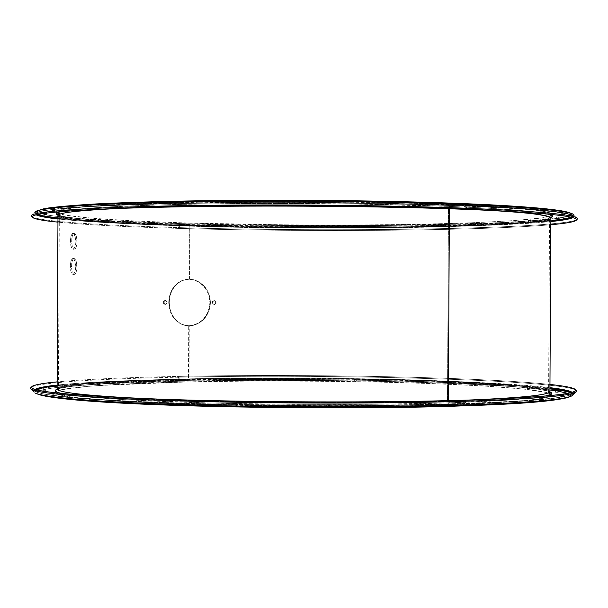 <?xml version="1.0" encoding="UTF-8"?>
<svg xmlns="http://www.w3.org/2000/svg" width="608" height="608" viewBox="0 0 608 608"><rect width="100%" height="100%" fill="white"/><g stroke="black" fill="none" stroke-linecap="round" stroke-linejoin="round"><path stroke-width="0.46" stroke-dasharray="3.04 2.28" d="M58.459 388.748C68.187 385.221 121.516 381.642 187.796 380.372C270.089 378.662 371.359 379.506 448.012 382.622C492.381 384.514 523.579 386.878 541.591 389.72L549.921 391.499C552.14 386.437 473.526 381.064 387.494 379.248C299.744 377.75 233.396 377.629 188.457 378.883L188.731 325.766L192.766 325.31L196.688 323.973L200.313 321.83L203.543 318.942L206.196 315.446L208.194 311.44L209.441 307.101L209.874 302.602L209.486 298.072L208.293 293.74L206.332 289.712L203.71 286.186L200.526 283.282L196.901 281.094L193.01 279.733L188.974 279.232L193.542 279.718L197.448 281.086L202.73 284.635L205.648 287.865L207.951 291.658L210.041 298.064L210.436 302.579L210.003 307.093L208.757 311.44L205.512 317.262L202.563 320.469L197.258 323.98L193.336 325.318L188.731 325.766L192.766 325.31L198.55 323L203.543 318.942L207.29 313.485L209.441 307.101L209.874 302.602L209.486 298.072L207.396 291.665L203.71 286.186L198.763 282.089L193.01 279.733L188.974 279.232L184.976 279.634L181.154 280.911L177.658 283.032L174.618 285.897L172.117 289.423L170.27 293.436L169.123 297.829L168.72 302.396L169.07 306.972L170.172 311.38L171.973 315.415L174.428 318.964L177.437 321.86L180.91 324.011L184.718 325.326L188.731 325.766L188.457 378.883L187.72 380.372C230.386 379.179 293.018 379.21 375.6 380.456C456.616 381.976 539.007 386.688 549.852 391.772L541.105 389.637L533.269 388.482L511.989 386.323L484.234 384.4L433.154 382.052L374.262 380.426L311.326 379.59L247.95 379.567L187.72 380.372L188.457 378.883C114.046 380.395 57.213 384.165 57.122 388.915M70.353 264.754L70.3 266.312L71.493 266.312L72.276 260.695L73.644 258.605L74.716 258.681L76.167 260.961L76.996 266.623L75.81 266.616L75.331 262.177L73.522 258.681L71.934 259.031L70.748 261.896L70.3 266.312L70.703 270.796L71.866 273.79L73.446 274.307L74.921 272.194L75.749 268.158L74.974 260.954L74.047 259.168L72.443 258.605L71.075 260.703L70.353 264.754M70.482 239.468L70.422 241.019L71.622 241.019L72.398 235.433L73.766 233.404L75.369 234.027L76.289 235.851L77.125 241.543L75.939 241.543L75.46 237.082L73.644 233.518L72.063 233.806L70.878 236.618L70.422 241.019L70.832 245.518L71.995 248.566L73.568 249.151L75.042 247.084L75.871 243.086L75.096 235.843L74.176 234.027L72.572 233.404L71.204 235.44L70.482 239.468M215.217 379.369L217.086 379.422L216.433 379.468L216.425 380.996L217.079 380.95L215.209 380.897L215.217 379.369L215.68 379.362L217.079 379.415L214.571 379.422L215.217 379.369L215.209 380.897L214.563 380.95L217.071 380.942L214.556 380.942L216.425 380.996L216.433 379.468L215.217 379.369M216.015 224.284L217.884 224.253L217.231 224.2L217.223 225.735L217.877 225.781L216.007 225.811L216.015 224.284L217.877 224.261L216.767 224.192L215.369 224.23L216.015 224.284L216.007 225.811L215.361 225.758L217.869 225.788L215.354 225.766L217.223 225.735L217.231 224.2L216.015 224.284M284.476 378.997L286.368 379.05L285.768 379.096L285.76 380.608L286.36 380.57L284.468 380.509L284.476 378.997L284.932 378.989L286.353 379.042L283.906 379.027L284.476 378.997L284.468 380.509L283.875 380.562L286.345 380.555L283.86 380.555L285.76 380.608L285.768 379.096L284.476 378.997M285.274 225.34L287.174 225.31L286.566 225.264L286.558 226.776L287.166 226.822L285.266 226.852L285.274 225.34L287.158 225.317L286.11 225.249L284.688 225.287L285.274 225.34L285.266 226.852L284.673 226.799L287.151 226.83L284.666 226.807L286.558 226.776L286.566 225.264L285.274 225.34M354.867 379.597L356.812 379.65L356.25 379.696L356.242 381.216L356.805 381.17L354.859 381.117L354.867 379.597L355.323 379.59L356.79 379.666L354.335 379.628L354.867 379.597L354.859 381.117L354.32 381.17L356.782 381.186L354.297 381.155L356.242 381.216L356.25 379.696L354.867 379.597M355.688 225.492L357.626 225.454L357.063 225.408L357.056 226.928L357.618 226.974L355.68 227.012L355.688 225.492L357.603 225.469L356.607 225.401L355.14 225.439L355.688 225.492L355.68 227.012L355.14 226.974L357.595 226.989L355.11 226.966L357.056 226.928L357.063 225.408L355.688 225.492M421.982 381.132L423.996 381.201L423.464 381.239L423.449 382.782L423.989 382.736L421.975 382.675L421.982 381.132L422.932 381.132L421.466 381.17L421.982 381.132L421.975 382.675L421.458 382.706L423.974 382.751L421.435 382.721L423.449 382.782L423.464 381.239L421.982 381.132M422.818 224.717L424.832 224.679L424.3 224.641L424.293 226.184L424.825 226.222L422.811 226.26L422.818 224.717L424.817 224.671L423.844 224.626L422.317 224.664L422.818 224.717L422.811 226.26L422.294 226.229L424.794 226.237L422.279 226.222L424.293 226.184L424.3 224.641L422.818 224.717M482.076 223.037L484.181 222.992L483.664 222.946L483.656 224.534L484.173 224.58L482.068 224.618L482.076 223.037L483.208 222.938L481.574 222.999L482.076 223.037L482.068 224.618L481.559 224.58L484.166 224.572L481.551 224.572L483.656 224.534L483.664 222.946L482.076 223.037M481.209 383.557L483.314 383.625L482.798 383.663L482.79 385.244L483.307 385.206L481.194 385.138L481.209 383.557L482.174 383.549L480.7 383.587L481.209 383.557L481.194 385.138L480.692 385.168L483.292 385.214L480.677 385.176L482.79 385.244L482.798 383.663L481.209 383.557M528.504 220.491L530.716 220.446L530.206 220.4L530.199 222.034L530.708 222.08L528.496 222.125L528.504 220.491L530.708 220.438L529.211 220.385L528.002 220.453L528.504 220.491L528.496 222.125L527.995 222.087L530.7 222.08L527.987 222.08L530.199 222.034L530.206 220.4L528.504 220.491M527.592 386.749L529.811 386.817L529.302 386.863L529.294 388.504L529.804 388.459L527.584 388.383L527.592 386.749L528.595 386.741L527.09 386.787L527.592 386.749L527.584 388.383L527.083 388.421L529.796 388.466L527.075 388.428L529.294 388.504L529.302 386.863L527.592 386.749M555.925 392.236L555.932 390.64L555.925 392.236L555.416 392.282L558.25 392.32L555.408 392.289L558.25 392.327L555.925 392.236M557.749 390.663L557.741 392.365L557.749 390.663M556.882 217.2L559.216 217.147L558.699 217.094L558.691 218.804L558.699 217.094L556.373 217.155L559.208 217.14L556.366 217.147L556.882 217.2L556.875 218.812L556.882 217.2M561.207 394.63L563.646 394.714L563.114 394.767L563.107 396.553L563.639 396.507L561.199 396.416L561.207 394.63L562.294 394.622L560.675 394.676L561.207 394.63L561.199 396.416L560.667 396.462L563.631 396.507L560.66 396.469L563.107 396.553L563.114 394.767L561.207 394.63M562.202 213.378L564.65 213.317L564.11 213.264L564.102 215.057L564.634 215.11L562.195 215.164L562.202 213.378L564.642 213.317L563.023 213.256L561.67 213.332L562.202 213.378L562.195 215.164L561.663 215.118L564.634 215.103L561.655 215.11L564.102 215.057L564.11 213.264L562.202 213.378M540.702 209.365L543.233 209.304L542.663 209.243L542.648 211.113L543.218 211.174L540.687 211.234L540.702 209.365L543.225 209.296L541.523 209.228L540.132 209.319L540.702 209.365L540.687 211.234L540.124 211.181L543.21 211.166L540.117 211.174L542.648 211.113L542.663 209.243L540.702 209.365M539.661 398.635L542.192 398.734L541.622 398.787L541.614 400.657L542.184 400.596L539.653 400.505L539.661 398.635L540.2 398.628L542.184 398.742L539.098 398.688L539.661 398.635L539.653 400.505L539.091 400.55L542.176 400.604L539.076 400.558L541.614 400.657L541.622 398.787L539.661 398.635M490.337 402.063L492.921 402.162L492.29 402.222L492.282 404.16L492.906 404.1L490.322 404.001L490.337 402.063L491.522 402.055L489.721 402.116L490.337 402.063L490.322 404.001L489.714 404.054L492.898 404.107L489.698 404.062L492.282 404.16L492.29 402.222L490.337 402.063M491.401 205.626L493.985 205.557L493.362 205.496L493.354 207.434L493.977 207.495L491.386 207.564L491.401 205.626L493.97 205.55L492.176 205.474L490.785 205.572L491.401 205.626L491.386 207.564L490.778 207.51L493.962 207.488L490.762 207.495L493.354 207.434L493.362 205.496L491.401 205.626M416.647 404.381L419.239 404.48L418.547 404.548L418.532 406.539L419.231 406.471L416.64 406.372L416.647 404.381L417.871 404.373L415.978 404.434L416.647 404.381L416.64 406.372L415.978 406.463L419.208 406.486L415.94 406.44L418.532 406.539L418.547 404.548L416.647 404.381M417.726 202.684L420.318 202.616L419.626 202.54L419.619 204.531L420.31 204.607L417.719 204.668L417.726 202.684L420.28 202.631L419.041 202.525L417.073 202.586L417.726 202.684L417.719 204.668L417.042 204.615L420.265 204.622L417.02 204.6L419.619 204.531L419.626 202.54L417.726 202.684M328.16 201.012L330.714 200.952L329.939 200.868L329.931 202.882L330.699 202.966L328.145 203.026L328.16 201.012L330.684 200.967L329.338 200.853L327.416 200.921L328.16 201.012L328.145 203.026L327.416 202.966L330.676 202.981L327.378 202.95L329.931 202.882L329.939 200.868L328.16 201.012M327.081 405.179L329.635 405.278L328.867 405.354L328.86 407.368L329.627 407.292L327.074 407.193L327.081 405.179L328.335 405.171L326.352 405.232L327.081 405.179L327.074 407.193L326.329 407.284L329.582 407.307L326.306 407.269L328.86 407.368L328.867 405.354L327.081 405.179M235.068 200.914L237.538 200.853L236.702 200.762L236.687 202.776L237.53 202.859L235.053 202.912L235.068 200.914L237.523 200.86L236.086 200.746L234.24 200.815L235.068 200.914L235.053 202.912L234.224 202.821L237.515 202.867L234.217 202.829L236.687 202.776L236.702 200.762L235.068 200.914M234.012 404.29L236.489 404.381L235.646 404.457L235.638 406.463L236.474 406.387L234.004 406.288L234.012 404.29L234.627 404.282L236.474 404.366L233.236 404.343L234.012 404.29L234.004 406.288L233.176 406.387L236.459 406.372L233.168 406.372L235.638 406.463L235.646 404.457L234.012 404.29M150.738 401.85L153.102 401.934L152.205 402.017L152.198 403.986L153.087 403.902L150.723 403.818L150.738 401.85L151.346 401.842L153.094 401.926L149.849 401.941L150.738 401.85L150.723 403.818L149.834 403.91L153.087 403.894L149.834 403.902L152.198 403.986L152.205 402.017L150.738 401.85M151.749 202.365L154.113 202.312L153.224 202.228L153.216 204.197L154.105 204.28L151.742 204.334L151.749 202.365L154.113 202.32L151.977 202.206L150.86 202.274L151.749 202.365L151.742 204.334L150.852 204.242L154.098 204.288L150.845 204.25L153.216 204.197L153.224 202.228L151.749 202.365M88.023 398.286L90.273 398.362L89.361 398.438L89.346 400.345L90.265 400.269L88.016 400.186L88.023 398.286L88.624 398.278L90.273 398.354L87.111 398.369L88.023 398.286L88.016 400.186L87.104 400.277L90.265 400.262L87.096 400.269L89.346 400.345L89.361 398.438L88.023 398.286M88.996 205.101L91.246 205.048L90.326 204.964L90.318 206.872L91.23 206.956L88.981 207.001L88.996 205.101L91.246 205.056L89.733 204.949L88.076 205.01L88.996 205.101L88.981 207.001L88.069 206.918L91.23 206.956L88.069 206.918L90.318 206.872L90.326 204.964L88.996 205.101M52.873 208.658L55.016 208.612L54.104 208.536L54.097 210.36L55.009 210.444L52.866 210.482L52.873 208.658L55.016 208.612L53.527 208.521L51.969 208.574L52.873 208.658L52.866 210.482L51.961 210.406L55.001 210.444L51.961 210.406L54.097 210.36L54.104 208.536L52.873 208.658M51.954 394.136L54.089 394.204L53.185 394.28L53.17 396.112L54.082 396.036L51.946 395.968L51.954 394.136L52.531 394.128L54.089 394.204L51.042 394.212L51.954 394.136L51.946 395.968L51.034 396.044L54.082 396.028L51.034 396.036L53.17 396.112L53.185 394.28L51.954 394.136M44.551 212.542L46.588 212.504L45.714 212.428L45.706 214.176L45.714 212.428L43.677 212.466L46.588 212.504L43.677 212.466L44.551 212.542L44.544 214.168L44.551 212.542M43.654 391.689L43.67 390.07L43.654 391.689L42.78 391.757L45.699 391.75L43.654 391.689M44.832 390.07L44.825 391.818L44.832 390.07M60.64 386.126L62.609 386.186L61.78 386.247L61.773 387.919L62.594 387.858L60.633 387.798L60.64 386.126L62.601 386.186L59.82 386.194L60.64 386.126L60.633 387.798L59.812 387.866L62.594 387.858L59.812 387.866L61.773 387.919L61.78 386.247L60.64 386.126M61.492 216.319L63.452 216.281L62.632 216.212L62.624 217.892L63.445 217.953L61.484 217.991L61.492 216.319L63.452 216.281L62.1 216.205L60.671 216.25L61.492 216.319L61.484 217.991L60.656 217.922L63.445 217.96L60.656 217.922L62.624 217.892L62.632 216.212L61.492 216.319M99.172 219.663L101.08 219.632L100.312 219.572L100.305 221.183L101.072 221.244L99.165 221.274L99.172 219.663L101.08 219.64L99.811 219.564L98.405 219.602L99.172 219.663L99.165 221.274L98.397 221.213L101.072 221.244L98.397 221.213L100.305 221.183L100.312 219.572L99.172 219.663M98.352 382.994L100.259 383.048L99.492 383.101L99.484 384.712L100.252 384.659L98.344 384.598L98.352 382.994L98.853 382.987L100.259 383.048L97.584 383.048L98.352 382.994L98.344 384.598L97.576 384.659L100.252 384.651L97.576 384.659L99.484 384.712L99.492 383.101L98.352 382.994M151.582 380.707L153.459 380.76L152.752 380.813L152.745 382.379L153.452 382.326L151.574 382.272L151.582 380.707L153.452 380.76L150.875 380.768L151.582 380.707L151.574 382.272L150.868 382.326L153.444 382.318L150.868 382.318L152.745 382.379L152.752 380.813L151.582 380.707M152.388 222.368L154.265 222.338L153.558 222.277L153.55 223.843L154.257 223.896L152.38 223.926L152.388 222.368L154.257 222.338L153.072 222.27L151.681 222.308L152.388 222.368L152.38 223.926L151.673 223.873L154.25 223.904L151.673 223.873L153.55 223.843L153.558 222.277L152.388 222.368M180.021 225.644C309.176 229.52 485.625 228.03 550.848 221.548C511.7 225.477 425.288 227.597 351.888 227.757C277.316 227.711 220.028 227.012 180.021 225.644L180.53 225.158C220.575 226.533 277.985 227.24 352.762 227.27C426.345 227.088 512.681 224.907 550.856 220.924L497.975 224.382L401.569 226.875L312.649 227.255L244.963 226.594L180.53 225.158L180.021 225.644C141.755 224.496 91.527 222.551 57.973 218.964C85.485 221.844 126.168 224.071 180.021 225.644L178.76 228.395L180.021 225.644M572.728 217.626L573.557 216.699C573.595 212.739 537.183 209.198 464.33 206.066L466.374 209.365L464.33 206.066C515.348 208.027 573.359 211.865 573.557 216.699L572.728 217.626M550.833 224.732C482.433 230.827 307.511 232.134 178.76 228.395C126.304 226.913 86.04 224.831 57.958 222.148C86.04 224.831 126.304 226.913 178.76 228.395L178.38 227.605C101.658 225.431 40.622 221.449 32.201 216.934C40.622 221.449 101.658 225.431 178.38 227.605L178.76 228.395C307.511 232.134 482.433 230.827 550.833 224.732M465.363 205.626L524.423 208.787L551.692 211.25L567.576 213.796L571.292 215.065L572.28 216.311L571.224 217.261L572.295 216.106L571.094 214.966M463.494 205.55L464.33 206.066L463.494 205.55L438.558 204.66L383.45 203.247L323.844 202.418L263.12 202.213L177.528 203.11L128.653 204.425L73.279 207.244L42.811 210.71L38.334 211.934L36.609 213.172L37.643 214.464C35.948 213.036 38.752 211.584 46.056 210.11L64.045 207.997C95.699 205.276 151.704 203.308 212.709 202.555C322.407 201.4 414.626 203.581 463.494 205.55M550.749 217.725C539.63 222.315 457.155 225.842 376.208 226.427C293.702 226.746 231.139 226.138 188.518 224.603L189.24 226.108C234.171 227.719 300.527 228.274 388.299 227.772C474.354 226.966 553.037 222.779 550.871 218.082C549.07 227.042 334.598 230.645 189.24 226.108L188.974 279.232L189.24 226.108L188.518 224.603C144.278 223.273 75.042 220.438 58.117 215.141M488.513 210.3L449.388 208.476L450.558 206.446C490.147 207.982 534.128 210.611 548.484 214.176L532.608 211.66L490.496 208.346L450.558 206.446L449.388 208.476C352.412 204.569 197.364 204.592 120.422 208.369C172.186 205.998 247.73 205.2 308.94 205.603C370.614 206.158 417.43 207.115 449.388 208.476L488.513 210.3M545.399 396.036C528.99 399.464 487.335 401.652 449.502 402.823L448.354 400.771L469.558 400.034L448.354 400.634L449.502 402.823L375.85 404.282L293.269 404.381L211.972 403.089L122.375 399.555L90.44 397.267L61.59 393.505C81.244 398.324 168.826 402.762 255.147 403.955C342.912 404.822 407.702 404.449 449.502 402.823L506 400.246L531.59 398.088L545.399 396.036M35.348 393.156C25.285 385.001 125.301 381.474 179.026 380.38L177.62 377.203L178 376.42C125.544 377.462 85.264 379.278 57.16 381.87C85.264 379.278 125.544 377.462 178 376.42L179.74 379.688L289.165 378.754L356.942 379.362L421.815 380.813L497.108 383.982L527.174 386.034L549.936 388.284C511.822 383.572 425.524 380.281 351.956 379.286C277.195 378.503 219.792 378.64 179.74 379.688L179.231 379.194C219.252 378.153 276.534 378.016 351.09 378.784C424.475 379.757 510.842 382.987 549.936 387.661C484.796 379.947 308.4 376.413 179.231 379.194L178 376.42C306.774 373.776 481.635 377.104 549.959 384.454C481.635 377.104 306.774 373.776 178 376.42L177.62 377.203C101.908 378.708 41.45 382.265 31.715 386.969L31.373 387.152C39.915 382.364 100.943 378.723 177.62 377.203L179.026 380.38C97.455 382.067 34.078 386.316 33.926 391.75M572.546 393.406L571.178 394.546L572.538 393.422L572.022 392.304L572.584 393.171M574.332 391.484L571.178 394.546C561.344 399.046 509.603 401.987 463.266 403.423L462.422 403.932C516.321 402.306 578.276 398.362 570.6 392.677L571.3 393.498L570.304 394.835L566.572 396.165L550.666 398.742L505.59 402.154L462.422 403.932L463.266 403.423C527.44 401.212 563.411 398.248 571.178 394.546C562.56 398.749 526.361 401.873 462.589 403.925C385.92 406.395 275.454 406.38 188.146 403.811C98.458 401.029 47.69 397.001 35.834 391.742C44.278 396.082 99.963 400.74 187.758 403.302C275.409 405.87 386.346 405.886 463.266 403.423L465.348 400.163L463.266 403.423C415.013 405.346 339.424 405.688 236.482 404.442C193.215 403.621 153.3 402.298 116.751 400.474C70.9 397.959 42.59 394.744 35.834 391.742L34.474 390.594L35.006 389.492L34.481 390.602L35.834 391.742L32.71 388.649M59.751 398.384L42.347 395.595L37.878 394.204L36.161 392.829L37.088 391.484L40.546 390.176L54.469 387.744L76.684 385.594L105.876 383.777L179.907 381.239L179.026 380.38L179.907 381.239C126.783 382.348 28.622 385.844 37.331 393.931M56.97 212.861L65.041 215.103L92.644 218.28L135.174 220.978L188.526 223.052L189.795 225.682C234.49 227.293 300.504 227.848 387.828 227.346C473.45 226.533 551.699 222.353 549.541 217.649C548.971 213.241 495.087 209.79 448.522 208.05C374.558 205.177 267.322 204.288 186.367 205.922C103.276 207.913 60.929 210.968 59.326 215.088C59.356 219.473 115.801 223.531 189.795 225.682L189.521 279.224L185.508 279.627L181.701 280.911L178.197 283.032L175.15 285.904L172.664 289.423L170.81 293.466L169.662 297.844L169.26 302.427L169.617 307.002L170.719 311.402L172.535 315.453L174.982 318.987L178.007 321.89L181.473 324.034L185.288 325.348L189.278 325.782L189.004 379.316C115.003 380.836 58.535 384.606 58.452 389.348C60.017 393.809 102.319 397.571 185.372 400.626C266.289 403.271 373.502 403.484 447.48 401.189L448.522 208.05C405.133 206.363 326.564 204.508 230.789 205.284C189.726 205.702 153.018 206.606 120.665 207.989C80.514 210.064 60.07 212.428 59.326 215.088C63.483 221 143.009 224.306 189.795 225.682C334.415 230.219 547.8 226.609 549.541 217.649C549.146 214.054 515.478 210.847 448.522 208.05L450.566 204.493C500.734 206.408 559.345 210.459 551.95 215.43L552.664 214.571L551.486 213.393L541.508 210.991L521.117 208.635L490.512 206.424L402.929 202.95L294.333 201.43L213.013 201.818L123.363 204.25L91.405 206.089L69.578 208.21L58.17 210.49L56.308 211.652L56.932 212.838C55.754 211.493 58.748 210.125 65.907 208.742L83.06 206.766C112.928 204.235 164.73 202.418 220.689 201.727C321.222 200.663 405.452 202.669 450.574 204.493L448.522 208.05L447.48 401.189C514.452 398.886 548.15 395.8 548.583 391.917C546.949 382.219 333.648 375.987 189.004 379.316C142.211 380.296 62.67 382.994 58.452 389.348C59.174 391.446 70.619 393.574 92.788 395.717C125.028 398.468 176.252 400.649 229.771 401.797C325.516 403.682 404.092 402.534 447.48 401.189L449.494 404.776L412.779 405.718L309.343 406.471L178.972 404.077L120.376 401.364L78.234 397.898L57.608 394.189L57.737 390.701C66.538 388.626 80.271 386.893 98.944 385.502L187.857 381.923L189.004 379.316L189.278 325.782L193.336 325.318L197.258 323.98L200.898 321.822L204.106 318.942L206.773 315.43L208.757 311.44L210.003 307.093L210.436 302.579L210.041 298.064L208.84 293.71L206.887 289.712L204.25 286.17L201.073 283.267L197.448 281.086L193.542 279.718L189.521 279.224L189.795 225.682L188.526 223.052C145.753 221.738 81.206 219.07 60.108 214.046M179.824 224.458C128.622 222.931 40.022 219.252 34.823 212.481C35.211 217.512 98.45 222.072 179.824 224.458L178.38 227.605C332.66 232.271 556.966 229.026 576.642 219.784C556.966 229.026 332.66 232.271 178.38 227.605L179.824 224.458C337.698 229.459 570.638 225.477 574.066 215.308C572.797 216.79 567.036 218.242 556.791 219.648C543.94 221.008 527.318 222.224 506.92 223.296C473.366 224.778 436.483 225.766 396.272 226.267C300.892 226.852 228.745 226.244 179.824 224.458L180.713 223.607L179.824 224.458M37.438 212.291C48.959 218.69 131.26 222.11 180.72 223.607L106.696 220.506L65.466 217.444L47.249 215.126L37.977 212.663L37.065 211.409L38.798 210.148L43.274 208.894M57.988 215.498C58.034 219.898 114.836 223.957 189.24 226.108C144.788 224.785 74.358 221.943 59.318 216.676M137.385 398.293C218.021 402.519 358.621 403.674 448.354 400.771C418.213 401.82 374.779 402.359 318.045 402.39C261.592 402.276 191.269 400.984 137.385 398.293M163.537 303.415L164.981 304.433L166.44 303.422L166.448 301.393L164.996 300.367L163.544 301.378L163.537 303.415L164.981 304.433L167.109 303.43L167.116 301.401L165.665 300.375L164.213 301.386L164.198 303.422L165.65 304.441L167.109 303.43L165.65 304.441L163.537 303.415L164.198 303.422L164.213 301.386L163.544 301.378L163.537 303.415M212.8 301.606L212.785 303.612L214.396 304.616L216.015 303.62L216.022 301.621L214.411 300.61L212.374 301.606L212.359 303.605L213.97 304.608L215.589 303.62L215.597 301.621L213.986 300.61L212.374 301.606L214.411 300.61L212.8 301.606L212.785 303.612L214.396 304.616L216.015 303.62L216.022 301.621L214.411 300.61L216.022 301.621L215.597 301.621L215.589 303.62L216.015 303.62L214.396 304.616L212.359 303.605L212.785 303.612L212.359 303.605L212.374 301.606L212.8 301.606M77.056 243.094L76.289 235.851L75.369 234.027L73.766 233.404L72.8 234.483L71.828 237.964L71.66 242.584L72.344 246.757L73.188 248.566L74.761 249.151L76.236 247.091L76.882 244.56L75.293 248.74L73.69 249.06L72.344 246.757L71.622 241.019L70.422 241.019L71.144 246.757L71.995 248.566L73.568 249.151L75.415 245.913L75.939 241.543L77.125 241.543L77.056 243.094M76.935 268.174L76.167 260.961L74.716 258.681L73.644 258.605L72.671 259.73L71.706 263.256L71.539 267.877L72.215 272.019L73.56 274.269L74.632 274.314L76.106 272.202L76.76 269.648L75.666 273.167L74.632 274.314L73.56 274.269L72.215 272.019L71.493 266.312L70.3 266.312L71.022 272.019L72.367 274.269L73.446 274.307L75.286 271.008L75.81 266.616L76.996 266.623L76.935 268.174M549.921 391.499C548.218 381.794 333.83 375.562 188.457 378.883C144.005 379.825 73.553 382.136 58.459 387.668M89.482 204.311L107.966 203.346M263.211 200.222L293.436 200.237M323.821 200.42L411.57 201.909L485.944 204.607M570.958 213.34L571.839 214.548L570.213 215.787L566.094 216.98L540.284 220.21L497.694 222.779L442.776 224.588L379.787 225.576L312.641 225.735L245.054 225.066L180.72 223.607C231.298 225.5 306.082 226.054 405.08 225.287C446.477 224.671 483.451 223.531 515.987 221.867C535.359 220.674 550.438 219.344 561.214 217.884C569.149 216.38 572.394 214.86 570.958 213.34M188.526 223.052L290.875 224.937L354.373 225.044L415.044 224.367L469.186 222.916L512.886 220.727L542.047 217.892L551.912 215.452C545.634 220.248 464.003 224.147 380.935 224.846C296.24 225.256 232.104 224.656 188.526 223.052M551.068 394.159C557.779 399.562 499.442 403.264 449.494 404.776L447.48 401.189C494.053 399.813 547.968 396.667 548.583 391.917C550.795 386.863 472.614 381.482 387.022 379.673C299.714 378.176 233.708 378.062 189.004 379.316L187.712 381.923C229.444 380.737 290.525 380.73 370.956 381.892C449.874 383.314 532.73 387.82 548.203 392.912M484.857 405.034L437.22 406.585M127.969 403.438L88.494 401.044M549.928 390.002C512.164 385.198 425.904 381.832 352.26 380.821C277.43 380.023 219.974 380.167 179.907 381.239L244.249 380.365L334.438 380.593L400.604 381.778L461.32 383.8L512.582 386.589L550.035 390.017L565.128 392.578L569.232 393.908L570.844 395.261L569.84 396.614L566.116 397.966M187.712 381.923L134.353 383.58L91.8 386.027L64.174 389.143L56.012 391.522L55.404 392.768L57.258 394.045L61.651 395.337L68.636 396.629L90.432 399.144L122.368 401.485L186.914 404.35L293.261 406.38L375.835 406.273L426.504 405.414L470.546 404.008L520.068 401.082L540.482 398.757L546.774 397.533L550.483 396.287L551.676 395.025L550.43 393.771L546.866 392.54L523.503 389.029L484.226 385.996L433.147 383.61L374.254 381.961L311.319 381.11L247.942 381.094L187.712 381.923M462.118 405.878C508.508 404.404 560.447 401.364 569.658 396.72M570.616 394.835L567.667 393.3M558.258 391.202L555.416 390.754M570.562 392.684L572.44 393.619C555.955 383.063 332.424 376.846 179.026 380.38C219.032 379.324 276.268 379.172 350.748 379.939C424.065 380.92 510.454 384.172 549.928 388.9M177.62 377.203C331.862 373.836 555.978 379.795 575.685 390.002L575.343 389.812C553.113 379.704 330.927 373.867 177.62 377.203M179.231 379.194C125.377 380.312 84.679 382.272 57.144 385.077C90.729 381.573 140.965 380.015 179.231 379.194M179.74 379.688C141.238 380.517 90.402 382.105 57.137 385.708L105.587 382.174L179.74 379.688M36.427 389.88L37.012 392.206C41.405 393.84 50.669 395.481 64.798 397.123C97.113 400.36 153.186 403.043 213.796 404.48C322.688 406.851 413.812 405.513 462.422 403.932L382.371 405.544L322.78 405.794L232.393 404.875L176.502 403.454L127.657 401.5L72.322 397.852L59.333 396.522L41.906 393.786L37.438 392.411L35.72 391.058L36.427 389.88M57.182 389.188L71.478 386.361L104.546 383.511L134.36 381.999L187.72 380.372C143.42 381.33 73.978 383.648 57.182 389.188M60.412 211.622C76.106 207.26 163.028 203.771 251.507 203.46C341.529 203.475 407.877 204.47 450.558 206.446L349.889 203.9L266.555 203.406L212.998 203.802L164.464 204.752L106.149 207.032L79.177 208.985L60.412 211.622M57.973 218.348C91.208 222.019 142.029 224.002 180.53 225.158C126.076 223.554 85.226 221.289 57.973 218.348L106.392 222.11L180.53 225.158L292.19 227.141L366.594 227.202C408.052 226.913 445.884 226.206 480.107 225.082L526.049 222.916L550.856 220.924M550.924 217.656L542.032 219.587L524.415 221.502L469.178 224.496L395.344 226.222L312.124 226.579L208.02 225.135L135.166 222.558L81.578 218.926L65.033 216.805L57.942 215.072M36.13 214.822L35.317 213.879L39.14 211.774C45.714 210.353 56.916 208.992 72.74 207.708C108.133 205.215 164.677 203.528 223.881 202.95C329.84 202.084 416.7 204.174 464.33 206.066C383.139 202.836 264.123 201.826 174.633 203.665C84.945 205.504 34.588 209.722 35.317 213.879L36.13 214.822M188.731 325.766L185.288 325.348L181.473 324.034L178.007 321.89L174.982 318.987L172.535 315.453L170.719 311.402L169.617 307.002L169.26 302.427L169.662 297.844L170.81 293.466L172.664 289.423L175.15 285.904L178.197 283.032L181.701 280.911L185.508 279.627L189.521 279.224L184.976 279.634L181.154 280.911L177.658 283.032L174.618 285.897L172.117 289.423L170.27 293.436L169.123 297.829L168.72 302.396L169.07 306.972L170.172 311.38L171.973 315.415L174.428 318.964L177.437 321.86L180.91 324.011L184.718 325.326L188.731 325.766M164.213 301.386L165.665 300.375L164.996 300.367L163.544 301.378L164.213 301.386M165.665 300.375L167.116 301.401L165.665 300.375M167.116 301.401L167.109 303.43L166.44 303.422L166.448 301.393L167.116 301.401M190.395 279.308L190.942 279.3M73.051 258.499L74.244 258.499M73.135 233.312L74.328 233.312M217.086 379.422L217.079 380.95M217.884 224.253L217.877 225.781M286.368 379.05L286.36 380.57M287.174 225.31L287.166 226.822M356.812 379.65L356.805 381.17M357.626 225.454L357.618 226.974M423.996 381.201L423.989 382.736M424.832 224.679L424.825 226.222M484.181 222.992L484.173 224.58M483.314 383.625L483.307 385.206M530.716 220.446L530.708 222.08M529.811 386.817L529.804 388.459M558.266 390.61L558.25 392.32M559.216 217.147L559.208 218.857M563.646 394.714L563.639 396.507M564.65 213.317L564.634 215.11M543.233 209.304L543.218 211.174M542.192 398.734L542.184 400.596M492.921 402.162L492.906 404.1M493.985 205.557L493.977 207.495M419.239 404.48L419.231 406.471M420.318 202.616L420.31 204.607M330.714 200.952L330.699 202.966M329.635 405.278L329.627 407.292M237.538 200.853L237.53 202.859M236.489 404.381L236.474 406.387M153.102 401.934L153.087 403.902M154.113 202.312L154.105 204.28M90.273 398.362L90.265 400.269M91.246 205.048L91.23 206.956M55.016 208.612L55.009 210.444M54.089 394.204L54.082 396.036M46.588 212.504L46.58 214.252M45.706 390.002L45.699 391.75M62.609 386.186L62.594 387.858M63.452 216.281L63.445 217.953M101.08 219.632L101.072 221.244M100.259 383.048L100.252 384.659M153.459 380.76L153.452 382.326M154.265 222.338L154.257 223.896M571.262 217.269L573.557 216.699L576.642 219.762M548.431 214.168C545.399 213.514 543.932 212.815 524.423 210.816C506.806 209.167 482.19 207.708 450.558 206.446C382.538 203.771 286.467 202.73 207.716 203.878C126.213 205.299 77.132 207.875 60.466 211.614M31.715 386.969L32.65 386.05M57.882 212.405L59.326 215.088L58.421 390.024C56.78 391.278 60.093 388.854 85.857 386.521C111.006 384.393 145 382.865 187.842 381.923C266.046 380.258 361.464 380.935 436.62 383.739C480.092 385.434 512.559 387.608 534.037 390.26C548.477 392.555 548.986 393.224 548.606 392.593L549.541 217.649L551.008 214.989M551.03 214.974L552.36 214.221C551.912 213.18 548.462 212.131 542.024 211.082C526.315 208.567 495.832 206.37 450.566 204.493C364.443 201.005 234.544 200.45 151.103 203.186L92.439 206.013L63.316 209.198C59.295 209.988 57.038 210.801 56.536 211.622L57.859 212.397M31.251 215.954L34.823 212.481L36.419 211.759L45.045 214.723L62.267 217.117L112.465 220.833L180.713 223.607L264.024 225.34L385.996 225.515L495.52 222.878C518.51 221.791 537.457 220.514 552.36 219.047C563.403 217.573 569.825 216.235 571.634 215.034L574.066 215.308L577.547 218.758M575.343 389.812L574.423 388.884M37.605 214.48L35.317 213.879L32.194 216.912M151.681 222.315L151.673 223.873M150.875 380.76L150.868 382.318M97.584 383.048L97.576 384.659M98.405 219.61L98.397 221.213M60.663 216.25L60.656 217.922M59.82 386.186L59.812 387.866M42.788 390.009L42.78 391.757M43.677 212.466L43.662 214.214M51.042 394.212L51.034 396.036M51.969 208.574L51.961 210.406M88.076 205.018L88.069 206.918M87.111 398.362L87.096 400.269M150.86 202.282L150.845 204.25M149.842 401.934L149.834 403.902M233.176 404.366L233.168 406.372M234.224 200.822L234.217 202.829M326.314 405.255L326.306 407.269M327.385 200.936L327.378 202.95M417.035 202.608L417.02 204.6M415.956 404.449L415.94 406.44M490.77 205.557L490.762 207.495M489.706 402.124L489.698 404.062M539.091 398.696L539.076 400.558M540.124 209.304L540.117 211.174M561.67 213.324L561.655 215.11M560.675 394.683L560.66 396.469M556.366 217.147L556.358 218.857M555.416 390.579L555.408 392.289M527.083 386.787L527.075 388.428M527.995 220.446L527.987 222.08M480.692 383.595L480.677 385.176M481.559 222.992L481.551 224.572M422.286 224.679L422.279 226.222M421.45 381.178L421.435 382.721M355.118 225.446L355.11 226.966M354.304 379.635L354.297 381.155M284.673 225.294L284.666 226.807M283.868 379.042L283.86 380.555M215.361 224.238L215.354 225.766M214.563 379.415L214.556 380.942M72.968 249.25L74.161 249.25M72.8 274.428L73.994 274.436M186.215 325.599L186.762 325.614"/><path stroke-width="0.91" d="M555.932 390.534L558.266 390.61L555.932 390.534M556.875 218.91L559.208 218.857L556.875 218.91M44.544 214.29L46.58 214.252L44.544 214.29M43.67 389.941L45.706 390.002L43.67 389.941M550.848 221.548C562.818 220.354 570.114 219.047 572.728 217.626C570.395 218.994 563.099 220.301 550.848 221.548M463.205 203.596L464.672 204.501C515.744 206.492 573.792 210.391 574.066 215.308C574.043 211.28 537.578 207.678 464.672 204.501C383.359 201.218 264.161 200.199 174.511 202.076C84.649 203.954 34.162 208.248 34.823 212.481L38.684 210.338C45.296 208.894 56.536 207.51 72.405 206.196C107.897 203.665 164.548 201.94 223.85 201.347C329.984 200.458 416.966 202.578 464.672 204.501L467.012 208.27C540.907 211.386 577.767 214.898 577.6 218.812L576.642 219.784L577.6 218.705C577.038 214.829 540.178 211.348 467.012 208.27C384.94 205.071 264.541 204.037 173.721 205.823C82.688 207.609 31.198 211.744 31.251 215.848L32.201 216.934L31.251 215.954C30.4 211.835 81.396 207.655 172.55 205.846C263.5 204.03 384.575 205.056 467.012 208.27L466.374 209.365C384.195 206.188 263.538 205.177 172.923 206.963C82.095 208.742 31.304 212.853 32.194 216.912C32.802 218.758 41.39 220.499 57.958 222.148C41.01 220.461 32.429 218.682 32.194 216.798C32.194 212.754 83.547 208.681 174.23 206.933C264.7 205.185 384.598 206.203 466.374 209.365C540.094 212.435 576.848 215.908 576.642 219.762C576.019 221.601 567.416 223.258 550.833 224.732C567.788 223.22 576.392 221.525 576.642 219.648C576.042 215.825 539.281 212.397 466.374 209.365L467.012 208.27L464.672 204.501L463.205 203.596C414.998 201.628 325.288 199.454 217.451 200.518C171.38 201.088 131.009 202.221 96.345 203.923C75.909 205.139 60.108 206.462 48.929 207.906C40.622 209.38 36.792 210.839 37.438 212.291M550.856 220.924C561.952 219.762 568.738 218.538 571.224 217.261L566.512 218.698L550.856 220.924C573.116 218.234 570.053 217.444 571.262 217.269M571.094 214.966C562.05 210.702 511.252 207.442 465.363 205.626M549.921 391.499C549.822 394.888 523.04 397.731 469.558 400.034C509.679 398.476 549.7 395.519 549.921 391.499L550.871 218.082C546.653 214.837 525.867 212.245 488.513 210.3C530.168 212.762 550.954 215.361 550.871 218.082L552.383 216.007L548.431 214.168M550.924 217.656L552.657 216.334L551.479 215.179L548.484 214.176C553.098 215.331 553.85 216.516 550.749 217.725M549.852 391.772C553.242 393.292 551.752 394.714 545.399 396.036L550.491 394.501L551.684 393.27L549.852 391.772M549.936 387.661C562.674 389.196 570.03 390.746 572.022 392.304C569.726 390.678 562.37 389.128 549.936 387.661M570.6 392.677C568.472 391.202 561.587 389.743 549.936 388.284L565.562 390.86L570.6 392.677M549.959 384.454C570.608 386.658 578.732 389.006 574.332 391.484C566.61 395.109 530.282 398.004 465.348 400.163C379.248 402.838 251.18 402.428 159.585 399.152C66.454 395.375 24.145 391.005 32.65 386.05C35.971 384.53 44.141 383.131 57.16 381.87C36.488 383.861 28.34 386.126 32.71 388.649C41.108 392.897 97.341 397.465 186.261 400.003C275.036 402.526 387.494 402.564 465.348 400.163L465.971 401.265L465.348 400.163C546.843 397.298 583.209 393.536 574.423 388.884C571.117 387.326 562.962 385.852 549.959 384.454M31.373 387.152C24.221 392.16 67.374 396.553 160.824 400.322C252.647 403.59 380.137 403.963 465.971 401.265C387.881 403.704 275.036 403.674 185.934 401.12C96.702 398.559 40.25 393.923 31.783 389.622L30.4 388.368L31.373 387.152M463.585 404.996L465.971 401.265L463.585 404.996C415.272 406.957 339.56 407.307 236.466 406.053C179.922 404.989 123.796 402.861 84.892 400.018C57.464 397.792 40.949 395.504 35.348 393.156C43.882 397.571 99.697 402.298 187.652 404.898C275.462 407.497 386.566 407.504 463.585 404.996L462.407 405.87L463.585 404.996C527.797 402.739 563.821 399.73 571.649 395.968C561.739 400.543 509.968 403.53 463.585 404.996M33.926 391.75L31.783 389.622M37.331 393.931C43.609 396.994 71.379 400.277 116.82 402.853C153.079 404.723 192.774 406.083 235.904 406.927C338.58 408.204 413.987 407.854 462.118 405.878L462.118 405.878M60.108 214.046L56.97 212.861M58.459 387.668L57.122 388.915L57.988 215.498C57.722 212.808 78.531 210.429 120.422 208.369C78.744 210.398 57.927 212.777 57.988 215.498L59.318 216.676M448.354 400.634L449.388 208.757L448.354 400.634M57.122 388.915C57.182 392.312 83.934 395.436 137.385 398.293C83.889 395.42 57.137 392.289 57.122 388.915L58.459 388.748M43.274 208.894L60.709 206.492L89.482 204.311M107.966 203.346L177.779 201.142L263.211 200.222M293.436 200.237L323.821 200.42M485.944 204.607L539.06 208.118L560.629 210.687L570.958 213.34C562.788 208.871 510.325 205.466 463.486 203.604M548.203 392.912L551.068 394.159M437.22 406.585L382.212 407.527L292.349 407.649L203.923 406.212L127.969 403.438M88.494 401.044L59.751 398.384M566.116 397.966L550.217 400.596L538.004 401.827L484.857 405.034M569.658 396.72L570.616 394.835M567.667 393.3L558.258 391.202M555.416 390.754L549.928 390.002M549.928 388.9C560.257 390.146 567.135 391.408 570.562 392.684M572.44 393.619L573.04 394.812L571.649 395.968L573.04 394.79L572.44 393.619M575.685 390.002L576.642 391.233L575.252 392.464C567.484 396.135 531.058 399.068 465.971 401.265C546.607 398.407 583.186 394.645 575.685 390.002M57.144 385.077C44.696 386.422 37.324 387.889 35.006 389.492C37.772 387.805 45.152 386.331 57.144 385.077M57.137 385.708C46.14 386.901 39.239 388.292 36.427 389.88L40.128 388.459L45.988 387.228L57.137 385.708M61.59 393.505L57.266 392.251L55.412 391.005L56.02 389.774L57.182 389.188C53.641 390.534 55.108 391.978 61.59 393.505M58.117 215.141C54.956 214.001 55.723 212.83 60.412 211.622L56.301 213.423L56.894 214.563L57.942 215.072M57.973 218.348C47.515 217.178 40.736 215.886 37.643 214.464L46.831 216.82L57.973 218.348C47.158 217.117 40.364 215.825 37.605 214.48M57.973 218.964C46.451 217.732 39.17 216.349 36.13 214.822C38.737 216.266 46.018 217.649 57.973 218.964M575.252 392.464L571.649 395.968C562.339 400.604 525.928 403.902 462.407 405.87C385.814 408.394 275.538 408.386 188.32 405.787C98.937 403.089 47.941 398.886 35.348 393.156M31.251 215.848L32.194 216.798M577.6 218.705L576.642 219.648M57.988 215.498L56.498 213.408C56.111 213.051 57.433 212.45 60.466 211.614"/></g></svg>
